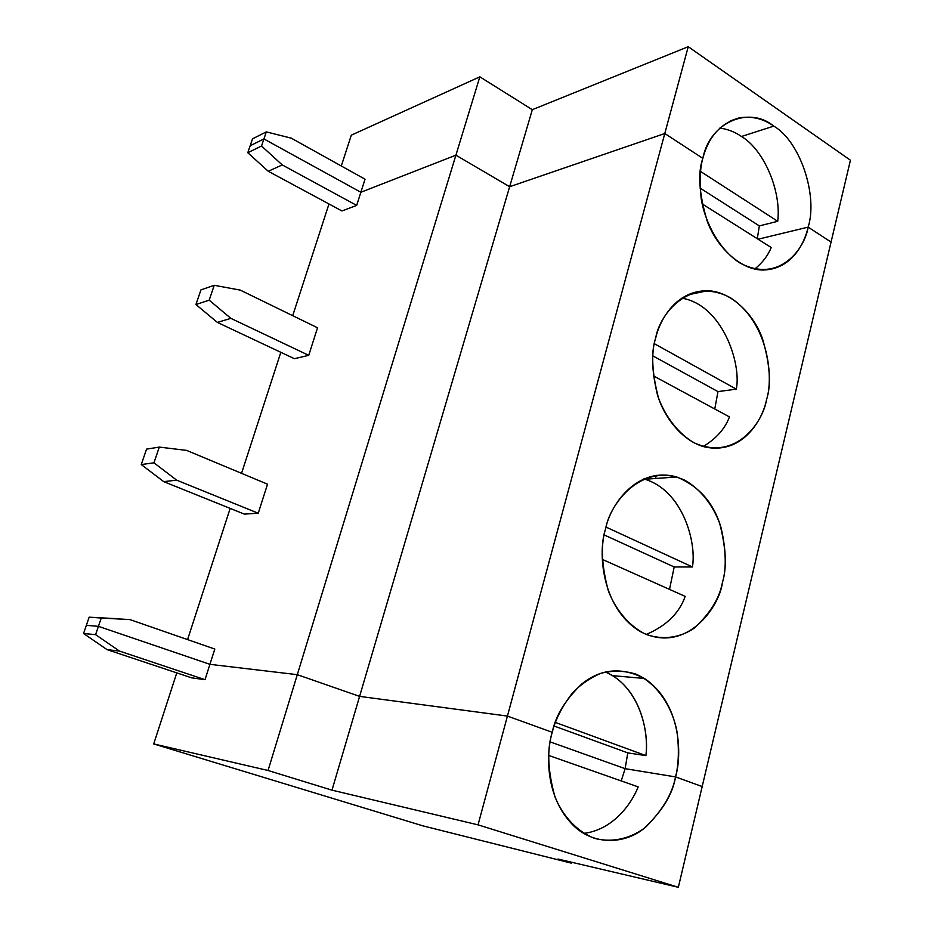 <?xml version="1.0" encoding="UTF-8"?>
<svg xmlns="http://www.w3.org/2000/svg" width="934" height="934" viewBox="0 0 934 934"><rect width="100%" height="100%" fill="white"/><g stroke="black" fill="none" stroke-linecap="round" stroke-linejoin="round"><path stroke-width="1.4" d="M719.845 128.075C727.668 129.137 734.883 131.939 741.491 136.481L773.772 126.113C763.417 118.7 751.987 115.933 739.483 117.801C720.791 123.066 708.567 136.574 702.823 158.348C709.77 122.156 749.126 105.554 773.772 126.113L741.491 136.481C734.883 131.939 727.668 129.137 719.845 128.075M291.221 138.139L365.042 179.2L291.221 138.139L266.318 131.892L252.542 138.816L250.16 145.762L263.925 138.944L266.318 131.892L263.925 138.944L360.863 192.264L365.042 179.2L360.863 192.264L455.909 155.184L509.637 186.73L664.786 133.515L688.241 46.7L532.322 109.687L509.637 186.73L532.322 109.687L688.241 46.7L850.43 160.216L688.241 46.7L664.786 133.515L702.823 158.348L664.786 133.515L509.637 186.73L455.909 155.184L479.831 76.833L532.322 109.687L479.831 76.833L455.909 155.184L360.863 192.264L263.925 138.944L250.16 145.762L252.542 138.816L266.318 131.892L291.221 138.139M351.301 135.173L479.831 76.833L351.301 135.173L341.307 165.995L351.301 135.173M777.707 221.3C781.513 191.307 764.117 149.989 741.491 136.481C764.117 149.989 781.513 191.307 777.707 221.3L700.442 171.377L777.707 221.3L759.342 225.911L777.707 221.3M700.056 188.073L759.342 225.911L700.056 188.073M757.299 238.719L759.342 225.911L757.299 238.719M758.104 239.221L808.155 227.125C818.161 195.416 799.983 141.197 773.772 126.113C799.983 141.197 818.161 195.416 808.155 227.125L831.062 242.069L850.43 160.216L831.062 242.069L808.155 227.125L758.104 239.221M705.649 290.731L703.419 291.595L705.649 290.731M328.698 204.815L328.978 203.974L328.698 204.815L329.772 204.394L328.698 204.815L292.716 315.68L328.698 204.815L329.772 204.394L328.698 204.815M280.83 352.293L241.544 473.328L280.83 352.293M230.161 508.4L187.571 639.603L230.161 508.4M214.808 649.06L209.917 664.331L297.304 674.675L455.909 155.184L360.863 192.264L356.671 205.398L341.949 210.956L268.28 171.284L247.79 152.732L250.16 145.762L263.925 138.944L261.532 146.008L282.243 164.921L268.28 171.284L341.949 210.956L356.671 205.398L282.243 164.921L356.671 205.398L360.863 192.264L263.925 138.944L360.863 192.264L455.909 155.184L297.304 674.675L359.602 696.379L509.637 186.73L455.909 155.184L509.637 186.73L664.786 133.515L507.431 716.074L552.239 732.291C555.345 719.694 562.011 706.676 572.25 693.25C580.107 684.856 589.529 678.247 600.515 673.414C612.237 670.273 624.052 670.507 635.972 674.126C659.194 684.505 673.531 710.202 677.278 733.377C679.17 750.574 678.586 765.074 675.539 776.913L702.181 786.545L831.062 242.069L702.181 786.545L675.539 776.913C682.147 755.011 681.213 703.127 644.46 678.469C621.635 666.759 600.644 668.686 581.485 684.225C565.268 699.951 555.52 715.969 552.239 732.291L507.431 716.074L664.786 133.515L702.823 158.348C697.57 173.059 699.064 194.062 707.295 221.37C716.962 247.93 741.689 270.603 763.452 270.008C791.635 269.249 804.501 243.529 808.155 227.125C805.003 248.281 779.213 284.52 739.436 262.688C718.608 249.004 704.808 221.65 701.212 198.79C699.391 182.072 699.928 168.599 702.823 158.348L664.786 133.515L509.637 186.73L359.602 696.379L507.431 716.074L359.602 696.379L297.304 674.675L209.917 664.331L214.808 649.06L129.978 619.604L101.246 618.039L98.42 626.34L209.917 664.331L98.42 626.34L101.246 618.039L89.139 617.187L129.978 619.604L214.808 649.06M308.722 355.34L294.385 358.691L217.365 322.405L195.93 304.542L200.938 289.89L195.93 304.542L209.181 300.164L230.861 318.354L308.722 355.34L317.537 327.776L308.722 355.34L230.861 318.354L217.365 322.405L294.385 358.691L308.722 355.34M258.239 513.221L244.346 514.109L163.719 481.64L141.267 464.572L146.545 449.126L141.267 464.572L153.958 462.809L176.678 480.169L258.239 513.221L267.521 484.186L258.239 513.221L176.678 480.169L163.719 481.64L244.346 514.109L258.239 513.221M317.537 327.776L240.318 290.135L214.236 285.29L209.181 300.164L214.236 285.29L200.938 289.89L214.236 285.29L240.318 290.135L317.537 327.776M736.307 389.151C741.619 363.291 722.169 304.788 681.808 298.168C722.169 304.788 741.619 363.291 736.307 389.151L654.395 343.724L736.307 389.151L717.977 391.603L736.307 389.151M652.831 355.854L717.977 391.603L714.767 408.987L717.977 391.603L652.831 355.854M655.75 337.758C651.056 351.628 651.628 370.635 657.443 394.778C664.331 418.269 683.373 441.805 705.018 446.989C742.647 455.021 762.88 419.331 766.569 399.554C771.391 384.785 770.036 364.493 762.494 338.703C753.715 313.672 730.458 291.046 707.435 290.754C676.485 290.451 660.058 319.183 655.75 337.758C659.626 313.906 690.261 275.822 730.586 297.853C769.523 323.526 773.422 378.994 766.569 399.554C763.195 421.794 736.015 461.805 694.137 442.821C677.956 433.376 665.3 416.366 658.458 397.849C651.862 372.561 650.963 352.538 655.75 337.758M729.454 416.914C724.994 428.753 716.25 438.618 703.244 446.51C716.25 438.618 724.994 428.753 729.454 416.914L653.391 375.853L729.454 416.914M754.777 269.027C762.494 262.699 767.981 255.531 771.239 247.522L702.135 203.881L771.239 247.522C767.981 255.531 762.494 262.699 754.777 269.027M655.505 478.5L656.31 475.359L655.505 478.5M831.062 242.069L808.155 227.125L831.062 242.069M605.652 528.691C609.809 503.496 642.265 461.034 684.739 480.181C700.99 489.393 713.191 505.761 719.705 523.53C726.01 547.814 726.921 567.463 722.437 582.489C719.554 598.227 710.132 613.451 694.184 628.162C680.898 637.35 663.444 640.596 645.966 634.361C628.909 626.072 615.576 609.575 608.384 590.965C601.473 565.268 600.562 544.51 605.652 528.691C597.842 550.184 600.667 608.011 640.607 631.734C686.327 655.189 719.705 606.505 722.437 582.489C726.664 568.736 726.232 550.605 721.153 528.095C714.136 503.368 699.344 486.334 676.753 476.982C636.579 465.751 609.902 505.761 605.652 528.691M247.79 152.732L261.532 146.008L263.925 138.944L250.16 145.762L247.79 152.732L268.28 171.284L282.243 164.921L261.532 146.008L247.79 152.732M267.521 484.186L186.648 450.398L159.294 447.094L153.958 462.809L159.294 447.094L146.545 449.126L159.294 447.094L186.648 450.398L267.521 484.186M692.444 566.961C696.846 541.592 682.018 489.428 643.771 478.955L644.834 479.259C682.485 490.513 696.706 541.825 692.444 566.961L606.084 527.103L692.444 566.961L674.196 566.973L692.444 566.961M604.228 534.948L674.196 566.973L669.503 589.389L674.196 566.973L604.228 534.948M685.182 596.382C679.298 613.171 666.316 625.862 646.223 634.466C666.316 625.862 679.298 613.171 685.182 596.382L602.348 559.408L685.182 596.382M230.861 318.354L209.181 300.164L195.93 304.542L217.365 322.405L230.861 318.354M645.896 755.618C649.375 731.287 639.195 686.595 605.512 671.955L612.611 675.656C641.296 693.717 648.745 732.945 645.896 755.618L555.345 722.414L645.896 755.618L627.788 752.897L645.896 755.618M554.096 726.01L627.788 752.897L625.115 768.67L675.539 776.913L625.115 768.67L627.788 752.897L554.096 726.01M86.36 625.336L89.139 617.187L86.36 625.336L98.42 626.34L86.36 625.336L98.42 626.34L209.917 664.331L297.304 674.675L359.602 696.379L507.431 716.074L552.239 732.291C546.016 753.154 544.849 797.006 573.336 825.458C593.615 845.422 624.426 844.243 643.584 828.797C662.031 811.634 672.678 794.332 675.539 776.913L702.181 786.545L675.539 776.913L625.115 768.67L550.173 741.888L625.115 768.67L675.539 776.913C672.457 793.561 662.486 810.327 645.616 827.209C631.571 838.067 613.124 843.18 594.654 838.405C576.628 831.47 562.548 815.604 554.983 796.9C547.721 770.807 546.81 749.266 552.239 732.291L507.431 716.074L478.045 824.85L678.341 887.3L702.181 786.545L678.341 887.3L478.045 824.85L331.99 790.164L359.602 696.379L297.304 674.675L268.046 770.492L331.99 790.164L268.046 770.492L297.304 674.675L209.917 664.331L98.42 626.34L95.595 634.653L83.57 633.509L107.106 649.655L119.447 651.068L95.595 634.653L119.447 651.068L107.106 649.655L191.633 677.839L205.013 679.683L119.447 651.068L205.013 679.683L209.917 664.331L205.013 679.683L191.633 677.839L107.106 649.655L83.57 633.509L95.595 634.653L98.42 626.34L86.36 625.336L83.57 633.509L86.36 625.336M117.521 618.728L89.139 617.187L117.521 618.728M176.678 480.169L153.958 462.809L141.267 464.572L163.719 481.64L176.678 480.169M550.173 741.888L625.115 768.67L550.173 741.888M583.668 833.385C612.004 830.057 630.8 805.412 638.191 786.883L548.713 755.443L638.191 786.883C630.8 805.412 612.004 830.057 583.668 833.385M621.227 780.917L625.115 768.67L621.227 780.917M176.771 672.889L153.713 743.931L268.046 770.492L153.713 743.931L176.771 672.889M422.857 825.843L153.713 743.931L422.857 825.843L571.339 863.144L557.96 859.035L678.341 887.3L557.96 859.035L571.339 863.144L422.857 825.843M571.573 862.234L571.339 863.144L571.573 862.234M507.431 716.074L359.602 696.379L331.99 790.164L478.045 824.85L507.431 716.074M730.26 120.895L739.483 117.801M707.435 290.754L687.401 294.992M676.753 476.982L644.834 479.259M612.611 675.656L644.46 678.469"/></g></svg>
